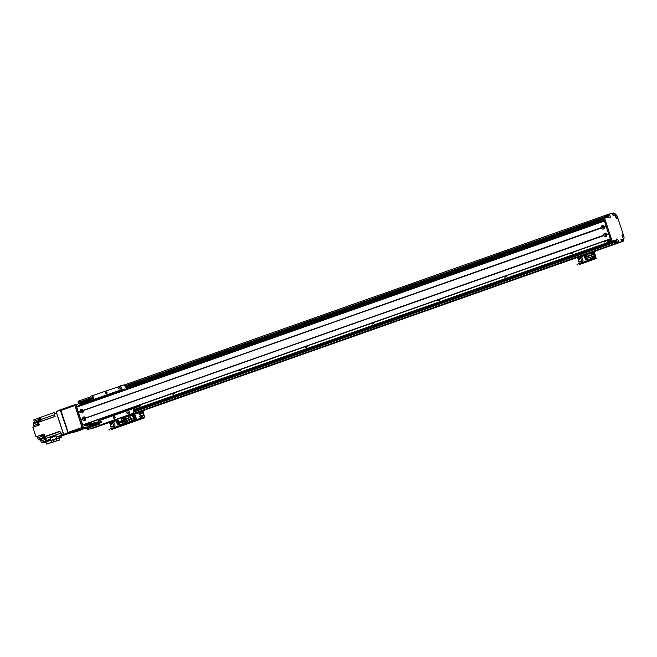 <?xml version="1.0" encoding="UTF-8"?>
<svg xmlns="http://www.w3.org/2000/svg" width="657" height="657" viewBox="0 0 657 657"><rect width="100%" height="100%" fill="white"/><g stroke="black" fill="none" stroke-linecap="round" stroke-linejoin="round"><path stroke-width="0.99" d="M605.163 240.897A1.092 0.969 -103.9 0 0 606.074 240.766M604.325 241.193A1.897 1.667 -103.9 0 0 605.393 241.751M606.115 240.561A1.897 1.667 76.1 0 1 603.397 241.521M572.608 252.378A1.092 0.969 -103.9 0 0 572.879 252.477A1.092 0.969 -103.9 0 1 571.968 252.6M571.13 252.896A1.897 1.667 -103.9 0 0 572.198 253.462M572.929 252.263A1.897 1.667 76.1 0 1 570.21 253.224M506.227 275.792A1.092 0.969 -103.9 0 0 506.498 275.891A1.092 0.969 -103.9 0 1 505.586 276.014M504.748 276.31A1.897 1.667 -103.9 0 0 505.816 276.868M506.547 275.677A1.897 1.667 76.1 0 1 503.82 276.638M439.845 299.198A1.092 0.969 -103.9 0 0 440.116 299.305A1.092 0.969 -103.9 0 1 439.204 299.428M438.367 299.723A1.897 1.667 -103.9 0 0 439.434 300.282M440.165 299.083A1.897 1.667 76.1 0 1 437.439 300.044M373.463 322.612A1.092 0.969 -103.9 0 0 373.734 322.71A1.092 0.969 -103.9 0 1 372.823 322.833M371.985 323.129A1.897 1.667 -103.9 0 0 373.053 323.696M373.784 322.497A1.897 1.667 76.1 0 1 371.057 323.458M307.074 346.017A1.092 0.969 -103.9 0 0 307.345 346.124A1.092 0.969 -103.9 0 1 306.441 346.247M305.604 346.543A1.897 1.667 -103.9 0 0 306.671 347.101M307.402 345.911A1.897 1.667 76.1 0 1 304.676 346.871M240.692 369.431A1.092 0.969 -103.9 0 0 240.963 369.53A1.092 0.969 -103.9 0 1 240.06 369.661M239.222 369.948A1.897 1.667 -103.9 0 0 240.29 370.515M241.012 369.316A1.897 1.667 76.1 0 1 238.294 370.277M174.31 392.845A1.092 0.969 -103.9 0 0 174.581 392.943A1.092 0.969 -103.9 0 1 173.678 393.067M172.84 393.362A1.897 1.667 -103.9 0 0 173.908 393.929M174.631 392.73A1.897 1.667 76.1 0 1 171.912 393.691M615.831 216.769L615.97 217.598M99.026 421.761L93.696 423.798M616.406 240.569L616.685 241.349M124.304 416.653L616.767 242.975L121.299 417.827L122.374 420.784L124.904 420.16L125.101 420.767L122.572 421.392L121.011 417.893L113.842 420.037M121.323 417.893L618.96 242.433M121.356 418L620.849 241.957M613.227 215.521L612.915 214.19L613.909 213.837L614.279 215.258L613.096 215.553L612.423 213.262L608.111 214.33A1.199 0.558 70.6 0 0 607.939 215.603L607.996 215.792A1.199 0.558 -109.4 0 1 607.848 217.048A1.199 0.558 -109.4 0 1 607.824 217.056L604.629 218.255L612.094 240.955L615.535 240.511A1.199 0.558 -109.4 0 1 616.455 241.513L616.521 241.702A1.199 0.558 70.6 0 0 617.44 242.704L621.752 241.636L621.21 239.419M621.67 241.661L622.245 241.612M622.163 236.487L622.581 237.292M608.325 215.981L608.596 216.761M89.574 401.87L95.01 399.957M126.481 388.854L596.252 223.183M94.485 427.74L109.481 422.41M93.089 428.093L117.759 419.265M90.781 428.586L91.224 428.545M90.124 428.824L114.343 420.168M87.898 426.303L99.215 422.311L87.898 426.303L88.112 428.093A1.199 0.558 70.6 0 0 89.032 429.095M99.076 421.901L91.315 424.644L91.249 425.12M80.959 403.439L83.694 402.798L84.195 403.291M80.622 403.554L91.75 399.612M78.282 403.727A1.199 0.558 70.6 0 0 78.265 402.61L78.208 402.421A1.199 0.558 -109.4 0 1 78.355 401.156A1.199 0.558 -109.4 0 1 78.38 401.148L79.325 400.819A1.199 0.558 70.6 0 1 79.374 400.795L79.686 400.721A1.199 0.558 70.6 0 0 79.678 400.721A1.199 0.558 70.6 0 0 79.53 401.985L80.45 403.603M133.231 409.861L611.109 241.324L603.635 218.609L607.109 216.982M87.11 402.478L94.92 399.727M126.374 388.632L600.851 221.302M88.876 422.977A1.092 0.969 76.1 0 1 88.219 423.207M82.79 410.797A0.649 0.567 76.1 0 1 82.404 411.611A0.649 0.567 76.1 0 1 82.092 410.362A0.649 0.567 76.1 0 1 82.79 410.797M85.279 418.361A0.649 0.567 76.1 0 1 84.893 419.182A0.649 0.567 76.1 0 1 84.581 417.926A0.649 0.567 76.1 0 1 85.279 418.361M99.93 420.225L99.585 419.199M93.614 401.016L85.09 402.979L85.221 403.981M91.2 422.155L91.808 423.404L98.993 421.638M78.585 406.322L78.454 405.32L85.09 402.979M78.397 405.747L85.032 403.398M93.647 423.658L85.172 425.752L84.564 424.496M84.868 425.416L91.504 423.075M85.172 425.752L91.808 423.404M622.787 241.382L621.801 241.464M621.555 240.873L620.922 239.386L622.113 239.091L622.664 240.47L621.678 240.922M621.744 241.636L616.438 243.057A1.199 0.558 -109.4 0 1 615.519 242.055L615.461 241.866A1.199 0.558 70.6 0 0 614.541 240.864L611.404 241.636L611.1 241.308L612.094 240.955M607.019 217.262A1.199 0.558 70.6 0 0 607.002 216.137L606.937 215.948A1.199 0.558 -109.4 0 1 607.084 214.691A1.199 0.558 -109.4 0 1 607.109 214.683L608.062 214.346M612.653 214.133L613.819 213.739L612.587 214.313M616.094 217.845A0.895 0.419 70.6 0 0 615.642 216.547M616.816 241.595A0.895 0.419 70.6 0 0 616.356 240.298M608.727 217.007A0.895 0.419 70.6 0 0 608.267 215.71M622.565 237.522A0.895 0.419 70.6 0 0 622.105 236.216M623.132 241.3A55.796 26.19 70.6 0 0 623.83 239.69L624.06 237.078A1.815 0.854 -109.4 0 1 623.641 238.327A1.815 0.854 -109.4 0 1 623.164 238.204A1.815 0.854 -109.4 0 1 622.138 235.305A1.815 0.854 -109.4 0 1 623.624 235.756L617.596 217.41A1.815 0.854 -109.4 0 1 617.178 218.658A1.815 0.854 -109.4 0 1 616.693 218.535A1.815 0.854 -109.4 0 1 615.675 215.636A1.815 0.854 -109.4 0 1 617.161 216.079L615.371 213.968A55.796 26.19 70.6 0 0 613.802 212.925L613.449 213.016M612.628 213.541L613.449 213.008M613.424 213.262L612.751 213.96M608.111 214.33A1.199 0.558 70.6 0 0 608.086 214.338L607.084 214.691M621.67 241.045L622.664 240.47M622.483 240.643L621.637 240.938L622.483 240.643M622.466 240.766L622.606 241.185M617.892 242.408A1.815 0.854 -109.4 0 1 617.408 242.285A1.815 0.854 -109.4 0 1 616.389 239.386A1.815 0.854 -109.4 0 1 617.95 239.977A1.815 0.854 -109.4 0 1 617.892 242.408M609.803 217.82A1.815 0.854 -109.4 0 1 609.326 217.697A1.815 0.854 -109.4 0 1 608.3 214.798A1.815 0.854 -109.4 0 1 609.86 215.389A1.815 0.854 -109.4 0 1 609.803 217.82M616.2 218.017A0.895 0.419 70.6 0 0 616.241 217.065A0.895 0.419 70.6 0 0 615.617 216.342M617.161 216.079L617.596 217.41M616.923 241.768A0.895 0.419 70.6 0 0 616.956 240.815A0.895 0.419 70.6 0 0 616.332 240.101M608.834 217.18A0.895 0.419 70.6 0 0 608.875 216.227A0.895 0.419 70.6 0 0 608.242 215.504M622.672 237.686A0.895 0.419 70.6 0 0 622.713 236.734A0.895 0.419 70.6 0 0 622.08 236.019M623.624 235.756L624.06 237.078M140.614 415.487A0.994 0.879 -103.9 0 0 141.083 417.392M140.393 415.536A0.994 0.879 76.1 0 1 141.559 416.267A0.994 0.879 76.1 0 1 139.859 416.735A0.994 0.879 76.1 0 1 140.393 415.536M139.744 412.842A0.994 0.879 -103.9 0 0 140.212 414.748M139.522 412.883A0.994 0.879 76.1 0 1 140.688 413.623A0.994 0.879 76.1 0 1 138.988 414.082A0.994 0.879 76.1 0 1 139.522 412.883M142.733 415.298A0.493 0.435 -103.9 0 0 142.955 416.185M142.848 416.242A0.493 0.435 76.1 0 1 142.273 415.881A0.493 0.435 76.1 0 1 143.111 415.651A0.493 0.435 76.1 0 1 142.848 416.242M141.863 412.645A0.493 0.435 -103.9 0 0 142.084 413.54M141.978 413.59A0.493 0.435 76.1 0 1 141.403 413.228A0.493 0.435 76.1 0 1 142.24 413.007A0.493 0.435 76.1 0 1 141.978 413.59M144.047 410.239L142.832 410.494L142.733 411.372L144.565 417.179L140.828 418.205L141.033 418.813L144.762 417.786L143.021 411.298L144.376 410.773L144.179 410.173L577.478 257.363M143.021 411.298L144.376 410.773M111.6 429.481L141.033 418.813M126.423 423.962L126.226 423.354L124.239 424.061L124.436 424.668M126.226 423.354L140.828 418.205M144.762 417.786L111.583 429.489L144.778 417.778M126.259 416.341L126.078 416.99L126.243 416.341L142.832 410.494L126.243 416.341M128.008 418.378A0.698 0.616 76.1 0 1 126.932 418.566M127.844 420.291A0.698 0.616 76.1 0 1 128.329 420.127M133.478 414.781L132.32 414.969L134.012 420.11L135.137 419.831L127.532 422.467L131.507 420.997L129.815 415.856L125.816 417.088L126.349 418.714L127.984 418.304L128.558 420.045M134.012 420.11L131.507 420.997M127.532 422.467L125.881 417.31M132.32 414.969L129.815 415.856M127.499 422.229L126.965 420.603L129.273 419.79L129.807 421.416M132.188 419.191L131.794 417.983L130.727 418.361L131.129 419.568L132.188 419.191M134.742 419.388L134.997 419.749L136.122 418.903M134.866 415.068L134.513 414.419L133.248 414.863L133.478 415.553M133.585 417.228L135.695 416.489L135.457 415.93L133.396 416.661L133.585 417.228L135.695 416.489M134.34 419.527L136.451 418.788L136.089 417.852L134.028 418.583L134.34 419.527L136.451 418.788M133.897 418.189L136.015 417.45L135.769 416.891L135.958 417.458L133.897 418.189L133.716 417.622L135.769 416.891M133.264 416.267L135.383 415.528L135.137 414.969L133.084 415.7L133.264 416.267L135.383 415.528M136.13 419.338L134.866 419.782M134.513 414.419L134.742 415.109M135.137 414.969L135.326 415.536M135.457 415.93L135.638 416.497M136.089 417.852L136.401 418.796M128.115 416.267L128.657 417.901L130.291 417.491L130.915 419.388L129.273 419.79M128.657 417.901L126.349 418.714M130.291 417.491L127.984 418.304M132.147 419.166L131.145 419.519L132.147 419.166L131.802 418.024L130.915 418.337M131.77 418.033L130.776 418.386L131.145 419.519M606.041 235.387A0.649 0.567 76.1 0 1 605.286 234.91A0.649 0.567 76.1 0 1 606.386 234.615A0.649 0.567 76.1 0 1 606.041 235.387M603.553 227.823A0.649 0.567 76.1 0 1 602.798 227.347A0.649 0.567 76.1 0 1 603.898 227.043A0.649 0.567 76.1 0 1 603.553 227.823M601.015 222.074L600.884 221.072L604.079 219.947M610.895 240.692L607.602 241.505L606.994 240.248M609.975 239.197A1.092 0.969 76.1 0 1 609.318 239.427M607.602 241.505L610.796 240.38M607.298 241.168L610.665 239.986M600.827 221.499L604.194 220.309M604.366 227.002A1.815 1.601 76.1 0 1 601.369 228.061L601.237 227.683A1.815 1.601 76.1 0 1 604.243 226.624L606.181 226.361L608.546 233.555L606.854 234.574A1.815 1.601 76.1 0 1 603.849 235.633L603.726 235.247A1.815 1.601 76.1 0 1 606.731 234.196M602.945 226.386A0.895 0.788 -103.9 0 0 603.438 228.11A0.895 0.788 -103.9 0 0 603.011 226.369A0.895 0.788 -103.9 0 0 602.945 226.386M603.069 226.361L603.069 226.361A0.895 0.788 -103.9 0 0 603.504 228.094M83.267 410.781A1.815 1.601 76.1 0 1 80.261 411.84L80.138 411.463A1.815 1.601 76.1 0 1 83.143 410.403L601.369 228.061M81.838 410.165A0.895 0.788 -103.9 0 0 82.339 411.89A0.895 0.788 -103.9 0 0 81.903 410.149A0.895 0.788 -103.9 0 0 81.838 410.165M81.969 410.132L81.969 410.132A0.895 0.788 -103.9 0 0 82.396 411.865M85.755 418.345A1.815 1.601 76.1 0 1 82.749 419.404L82.626 419.026A1.815 1.601 76.1 0 1 85.632 417.967L603.849 235.633M84.326 417.729A0.895 0.788 -103.9 0 0 84.827 419.453A0.895 0.788 -103.9 0 0 84.392 417.712A0.895 0.788 -103.9 0 0 84.326 417.729M84.457 417.704L84.457 417.704A0.895 0.788 -103.9 0 0 84.884 419.437M605.434 233.958A0.895 0.788 -103.9 0 0 605.926 235.674A0.895 0.788 -103.9 0 0 605.499 233.933A0.895 0.788 -103.9 0 0 605.434 233.958M605.557 233.925L605.557 233.925A0.895 0.788 -103.9 0 0 605.992 235.658M80.45 411.569L78.323 412.103L76.729 406.97L604.383 220.883L76.729 406.97M80.261 411.84L78.47 412.268M601.549 227.798L83.135 410.625M80.138 411.463L78.323 412.103M601.237 227.683L83.143 410.403M82.749 419.404L80.934 420.045L78.446 412.481M82.7 425.128L610.353 239.049L82.889 425.087L80.934 420.045M606.854 234.574L608.669 233.933L610.287 238.852L82.552 424.964M82.938 419.141L80.959 419.831M608.612 233.752L606.723 234.418M82.626 419.026L80.811 419.667M603.726 235.247L85.632 417.967M76.705 407.184L604.44 221.064L606.058 225.983L604.243 226.624M606.124 226.18L604.243 226.846M604.038 235.362L85.624 418.189M81.304 429.727L83.086 429.12L81.304 429.727M86.576 427.978L68.747 433.037L85.903 427.329M68.131 432.372L60.92 410.428L74.857 405.517L82.076 427.452L68.131 432.372L68.747 433.037M80.409 430.146L68.106 433.193L60.337 410.165L61.027 409.582L60.92 410.428M90.617 425.342L90.066 425.481M74.857 405.517L74.89 404.712L61.035 409.582L74.906 404.687M82.683 428.126L82.076 427.452M89.582 424.66L89.582 424.66A1.199 0.558 70.6 0 0 90.108 425.522M82.987 402.979L83.037 402.963A1.199 0.558 70.6 0 0 83.012 402.971A1.199 0.558 70.6 0 0 82.766 403.8M83.037 402.963L84.342 402.634M78.355 401.156L79.349 400.803A1.199 0.558 70.6 0 0 79.201 402.068L79.259 402.256A1.199 0.558 -109.4 0 1 79.111 403.521A1.199 0.558 -109.4 0 1 79.086 403.529L75.892 404.728L83.357 427.428L86.798 426.984A1.199 0.558 -109.4 0 1 87.718 427.986L87.783 428.175A1.199 0.558 70.6 0 0 88.703 429.169L92.046 428.454M94.033 427.855L93.039 428.208L93.926 427.789M93.031 428.101L87.71 429.522A1.199 0.558 -109.4 0 1 86.79 428.52L86.724 428.331A1.199 0.558 70.6 0 0 85.804 427.337L82.363 427.773L74.898 405.073L75.941 404.31L74.947 404.655M83.809 402.872L82.848 403.111M114.219 420.061L124.173 416.554L113.842 420.053M115.804 419.421L114.203 419.963L115.804 419.421M122.44 417.08L120.839 417.622L122.44 417.08M117.685 419.059L119.254 422.558L125.101 420.767M121.29 417.786L617.867 242.704M124.329 416.719L121.011 417.893M600.835 221.532L596.433 223.084A2.989 1.404 70.6 0 0 595.85 223.897M54.556 412.276L54.597 412.268A1.79 0.838 70.6 0 0 54.556 412.276A1.79 0.838 70.6 0 0 54.334 414.173L56.658 413.352A1.79 0.838 -109.4 0 1 56.494 412.547M56.658 413.352L62.998 432.643A1.79 0.838 -109.4 0 0 63.351 433.406M44.389 435.287L44.504 435.632A1.174 0.55 -109.4 0 1 44.438 435.46A1.174 0.55 -109.4 0 1 44.389 435.287L43.962 433.998L42.467 434.523L43.313 437.086L42.311 437.431L41.473 434.877L35.995 436.806L32.85 427.239L39.321 424.956L38.443 422.287L55.073 416.415L54.334 414.173M53.734 439.755L50.827 440.469L49.998 437.973L56.091 435.821A151.455 71.079 70.6 0 0 56.535 437.028L62.054 434.967A1.79 0.838 70.6 0 1 60.674 433.464L59.935 431.214L44.807 436.552L44.504 435.632M44.142 434.548A1.174 0.55 70.6 0 0 44.208 435.542A1.174 0.55 70.6 0 0 44.758 436.42M54.317 412.481L40.545 417.335A151.455 71.079 70.6 0 0 41.161 419.462A1.914 0.895 -109.4 0 1 41.284 420.02L39.79 420.546A1.914 0.895 70.6 0 0 39.666 419.987A151.455 71.079 -109.4 0 1 39.05 417.86L38.057 418.213A151.455 71.079 70.6 0 0 38.673 420.332A1.914 0.895 -109.4 0 1 38.796 420.899L33.318 422.829A1.914 0.895 -109.4 0 1 33.22 423.872L39.691 421.589A1.914 0.895 -109.4 0 1 39.412 421.884A151.455 71.079 70.6 0 0 38.443 422.287M44.807 436.552A151.455 71.079 70.6 0 0 45.867 436.453A1.914 0.895 -109.4 0 1 46.171 436.511L44.676 437.036A1.914 0.895 70.6 0 0 44.372 436.979A151.455 71.079 -109.4 0 1 43.313 437.086M40.594 417.532A1.174 0.55 70.6 0 0 41.12 419.314M40.57 417.433L40.167 417.573A1.117 0.526 70.6 0 0 40.044 418.796A1.117 0.526 70.6 0 0 40.906 419.675L41.194 419.577M34.246 422.5A1.396 0.657 -109.4 0 0 34.246 421.162L33.811 419.839L38.09 418.328M40.11 417.597L39.05 417.86M40.849 419.692A1.396 0.657 -109.4 0 1 40.718 420.217M38.007 424.085L33.778 425.572A1.396 0.657 -109.4 0 1 33.778 426.91M45.949 442.202L42.992 442.933L42.746 442.177L41.325 442.531L40.824 441.011L45.078 439.517M45.448 437.841L39.757 439.845A1.396 0.657 -109.4 0 1 40.824 441.011M39.757 439.845L45.407 437.767A1.914 0.895 -109.4 0 1 45.744 438.474A151.455 71.079 70.6 0 0 46.507 440.56L50.4 439.188M35.995 436.806L36.636 436.65A1.396 0.657 -109.4 0 1 37.712 437.817L38.205 439.319A1.914 0.895 -109.4 0 1 38.935 440.05M33.778 425.572L33.22 423.872M68.722 433.48L61.627 435.985M56.535 437.028L61.561 435.788L61.98 437.069L58.941 438.145M41.325 442.531L46.507 440.56M42.746 442.177L50.49 439.443M42.992 442.933L50.737 440.206M50.77 440.313L45.883 441.997L46.565 444.075L51.55 442.358L50.926 440.445M53.324 439.853L53.989 441.865L46.565 444.075M51.55 442.358L53.989 441.865M38.205 439.319L43.682 437.39A1.914 0.895 -109.4 0 0 43.378 437.332A151.455 71.079 70.6 0 1 42.311 437.431M45.85 438.753A1.199 0.558 70.6 0 0 46.269 439.903M45.686 438.318A1.174 0.55 70.6 0 0 45.76 439.443A1.174 0.55 70.6 0 0 46.417 440.313M45.662 438.26L45.234 438.408A1.117 0.526 70.6 0 0 45.111 439.632A1.117 0.526 70.6 0 0 45.982 440.51L46.433 440.354M56.091 435.821L56.913 438.326L61.98 437.069M56.913 438.326L50.827 440.469M53.685 439.582L58.908 438.038L59.582 440.075L54.35 441.627L53.685 439.582M54.35 441.627L56.822 440.757L56.157 438.712M56.822 440.757L59.582 440.075M43.986 434.055L43.107 434.367A1.396 0.657 -109.4 0 1 43.658 434.614M43.107 434.367L42.467 434.523M38.664 422.952A1.199 0.558 70.6 0 0 39.05 424.118M39.215 424.636L38.796 424.783A1.117 0.526 70.6 0 1 37.934 423.905A1.117 0.526 70.6 0 1 38.057 422.681L38.525 422.517A1.174 0.55 70.6 0 0 38.558 423.634A1.174 0.55 70.6 0 0 39.198 424.57M44.109 434.449L43.707 434.589A1.117 0.526 70.6 0 0 43.584 435.821A1.117 0.526 70.6 0 0 44.446 436.7L44.865 436.552M89.73 424.627L89.746 425.038M90.157 425.334L91.249 425.063M84.039 403.119L82.946 403.39M80.409 430.154L76.261 431.624L63.959 434.663L68.106 433.193M67.802 432.864L63.655 434.326L63.959 434.663M63.655 434.326L56.19 411.627L60.337 410.165M60.395 409.738L56.19 411.627M107.789 422.18L109.169 421.761L107.789 422.18M127.704 415.158L129.084 414.739L127.704 415.158M126.727 389.166L124.247 384.805L90.65 396.261L91.914 400.121L121.791 389.585L124.559 389.026L125.052 389.93M123.656 416.678L113.201 420.266M103.74 423.699L113.218 420.316M113.669 420.201L133.576 413.179L133.174 408.161L137.231 407.094M113.209 414.395A1.897 1.667 76.1 0 1 112.339 414.698M103.248 417.901A1.897 1.667 76.1 0 1 102.385 418.213M120.518 385.725L121.791 389.585M105.892 391.942A0.994 0.879 76.1 0 1 107.058 392.672A0.994 0.879 76.1 0 1 105.366 393.132A0.994 0.879 76.1 0 1 105.892 391.942M119.221 387.416A0.821 0.723 76.1 0 1 120.19 388.024A0.821 0.723 76.1 0 1 118.786 388.41A0.821 0.723 76.1 0 1 119.221 387.416M92.67 396.787A0.821 0.723 76.1 0 1 93.631 397.395A0.821 0.723 76.1 0 1 92.235 397.772A0.821 0.723 76.1 0 1 92.67 396.787M134.677 406.823A11.358 5.33 70.6 0 0 135.285 407.258L140.27 406.026L131.63 408.547A11.358 5.33 -109.4 0 1 131.03 408.112L131.285 409.451L128.591 410.116L129.848 414.099M133.576 413.179L123.623 416.686L133.593 413.171M127.31 412.013A0.821 0.723 76.1 0 1 128.271 412.621A0.821 0.723 76.1 0 1 126.867 412.998A0.821 0.723 76.1 0 1 127.31 412.013M100.759 421.375A0.821 0.723 76.1 0 1 101.72 421.983A0.821 0.723 76.1 0 1 100.316 422.369A0.821 0.723 76.1 0 1 100.759 421.375M106.565 392.007A0.994 0.879 -103.9 0 0 106.935 393.494M114.655 416.595A0.994 0.879 -103.9 0 0 115.016 418.082M113.981 416.53A0.994 0.879 76.1 0 1 115.139 417.261A0.994 0.879 76.1 0 1 113.447 417.729A0.994 0.879 76.1 0 1 113.981 416.53M101.49 419.675L101.162 418.64M95.183 400.466L94.69 399.555L91.914 400.121M99.979 424.636L98.722 420.644L128.591 410.116L98.722 420.652M98.706 420.776L128.575 410.239M136.04 406.338A1.897 0.887 -109.4 0 1 135.671 406.847A1.897 0.887 -109.4 0 1 135.063 406.683M140.187 404.876A1.897 0.887 -109.4 0 1 139.769 405.837A1.897 0.887 -109.4 0 1 138.841 405.353M125.323 389.839A11.358 5.33 -109.4 0 1 125.413 389.626L129.059 388.344A11.358 5.33 70.6 0 0 128.977 388.55M140.27 406.026A11.358 5.33 70.6 0 0 140.606 405.073L140.508 404.761M135.285 407.258L131.63 408.547M130.718 387.934L129.059 388.344M114.063 424.857A0.994 0.879 -103.9 0 0 114.532 426.763M113.842 424.898A0.994 0.879 76.1 0 1 115.008 425.629A0.994 0.879 76.1 0 1 113.308 426.097A0.994 0.879 76.1 0 1 113.842 424.898M113.193 422.205A0.994 0.879 -103.9 0 0 113.661 424.11M112.971 422.246A0.994 0.879 76.1 0 1 114.137 422.985A0.994 0.879 76.1 0 1 112.437 423.445A0.994 0.879 76.1 0 1 112.971 422.246M126.037 421.252A0.493 0.435 -103.9 0 0 126.218 421.991M126.169 422.114A0.493 0.435 76.1 0 1 125.939 421.17M111.329 423.412A0.493 0.435 -103.9 0 0 111.542 424.307M111.444 424.365A0.493 0.435 76.1 0 1 110.869 424.003A0.493 0.435 76.1 0 1 111.706 423.773A0.493 0.435 76.1 0 1 111.444 424.365M112.199 426.064A0.493 0.435 -103.9 0 0 112.413 426.96M112.314 427.009A0.493 0.435 76.1 0 1 111.739 426.648A0.493 0.435 76.1 0 1 112.577 426.426A0.493 0.435 76.1 0 1 112.314 427.009M125.167 418.608A0.493 0.435 -103.9 0 0 125.347 419.347M125.298 419.462A0.493 0.435 76.1 0 1 125.068 418.517M109.834 429.818L109.629 429.21L109.046 429.448L109.243 430.056M109.629 429.21L124.239 424.061M109.645 422.196L117.775 419.33L109.645 422.196L111.353 428.602M125.848 422.41A0.698 0.616 76.1 0 1 125.027 421.893A0.698 0.616 76.1 0 1 126.218 421.572A0.698 0.616 76.1 0 1 125.848 422.41M125.709 421.063A0.698 0.616 -103.9 0 0 126.021 422.311M124.97 419.757A0.698 0.616 76.1 0 1 124.157 419.248A0.698 0.616 76.1 0 1 125.347 418.92A0.698 0.616 76.1 0 1 124.97 419.757M124.838 418.419A0.698 0.616 -103.9 0 0 125.15 419.659M125.848 417.359L123.188 418.263L123.894 420.406M125.503 417.441L127.195 422.582L127.672 422.467L120.535 424.989L119.41 425.268L118.005 420.02M121.578 418.657L123.188 418.263M127.195 422.582L122.522 423.987L121.988 422.361L123.631 421.95L123.434 421.351M121.988 422.361L119.681 423.174L120.215 424.8L122.522 423.987M120.215 424.8L121.915 424.381L119.41 425.268M117.488 420.776L117.784 420.316M118.999 425.375L119.402 425.243L118.753 424.611M117.554 425.022L119.147 424.463L117.554 425.022L117.365 424.455L118.958 423.896M117.233 424.061L118.827 423.502L117.233 424.061L117.053 423.494L118.638 422.936M116.921 423.1L118.515 422.541L116.921 423.1L116.732 422.533L118.326 421.975M116.609 422.139L118.194 421.58L116.609 422.139L116.297 421.194L117.882 420.636M121.274 422.615L121.102 422.106M122.112 420.283L123.007 420.061L123.179 420.587M124.124 421.112L124.879 423.404M122.136 420.365L123.007 420.061M582.061 259.811A0.994 0.879 -103.9 0 0 582.529 261.716M581.839 259.852A0.994 0.879 76.1 0 1 582.997 260.583A0.994 0.879 76.1 0 1 581.305 261.051A0.994 0.879 76.1 0 1 581.839 259.852M581.19 257.158A0.994 0.879 -103.9 0 0 581.659 259.063M580.969 257.199A0.994 0.879 76.1 0 1 582.127 257.938A0.994 0.879 76.1 0 1 580.435 258.398A0.994 0.879 76.1 0 1 580.969 257.199M594.035 256.205A0.493 0.435 -103.9 0 0 594.215 256.944M594.166 257.068A0.493 0.435 76.1 0 1 593.936 256.123M579.318 258.365A0.493 0.435 -103.9 0 0 579.54 259.26M579.441 259.318A0.493 0.435 76.1 0 1 578.866 258.957A0.493 0.435 76.1 0 1 579.696 258.727A0.493 0.435 76.1 0 1 579.441 259.318M580.188 261.018A0.493 0.435 -103.9 0 0 580.41 261.905M580.312 261.962A0.493 0.435 76.1 0 1 580.041 261.026A0.493 0.435 76.1 0 1 580.312 261.962M593.164 253.561A0.493 0.435 -103.9 0 0 593.345 254.3M593.296 254.415A0.493 0.435 76.1 0 1 593.066 253.471M595.447 251.04L594.232 251.294L594.133 252.181L595.965 257.987L592.228 259.014L592.433 259.614L596.178 258.587L594.421 252.107L595.776 251.582L594.421 252.091M596.178 258.587L579.581 264.442L592.433 259.614M577.823 264.771L577.626 264.163L577.035 264.401L577.24 265.009M577.626 264.163L592.228 259.014M577.643 257.15L594.232 251.294L577.643 257.15L579.351 263.556M593.838 257.363A0.698 0.616 76.1 0 1 593.025 256.846A0.698 0.616 76.1 0 1 594.215 256.526A0.698 0.616 76.1 0 1 593.838 257.363M593.706 256.016A0.698 0.616 -103.9 0 0 594.01 257.265M592.967 254.711A0.698 0.616 76.1 0 1 592.154 254.202A0.698 0.616 76.1 0 1 593.345 253.873A0.698 0.616 76.1 0 1 592.967 254.711M592.836 253.372A0.698 0.616 -103.9 0 0 593.14 254.612M595.669 257.421L593.977 252.28L593.501 252.395L591.177 253.216L592.869 258.357L595.669 257.421L587.399 260.213L592.869 258.357M587.391 260.188L586.997 260.328L587.399 260.197L585.707 255.072L586.578 254.768M588.828 253.791L586.52 254.604L587.054 256.23L589.362 255.417L588.828 253.791L591.177 253.216M593.501 252.395L595.193 257.536M587.572 256.107L587.933 257.199L588.992 256.83L588.664 255.836M585.486 255.729L585.773 255.269M586.997 260.328L586.742 259.556M585.551 259.975L587.136 259.416L585.551 259.975L585.362 259.408L586.956 258.85M585.231 259.014L586.824 258.456L585.231 259.014L585.05 258.447L586.635 257.889M584.919 258.053L586.504 257.495L584.919 258.053L584.73 257.487L586.323 256.928M584.599 257.092L586.192 256.534L584.599 257.092L584.287 256.148L585.88 255.589M589.272 257.56L588.697 255.828L587.054 256.23M589.362 255.417L591.004 255.015L591.629 256.903L587.678 258.127L588.212 259.753M590.52 258.94L589.986 257.314M588.697 255.828L591.004 255.015M587.604 256.099L588.13 257.109L588.984 256.805L588.631 255.844M587.949 257.15L588.943 256.805M79.702 400.721L90.822 396.795L79.678 400.721M124.526 384.912L606.978 214.765L124.526 384.912M79.53 401.985L91.175 397.879M125.085 385.922L606.953 215.981M595.776 251.582L595.579 250.974L621.826 241.727M144.187 410.214L577.47 257.413L144.187 410.214M595.587 251.015L622.22 241.628L595.587 251.015M133.314 410.288L611.782 241.546L133.314 410.288M87.8 427.149L99.453 423.034M133.461 411.044L615.1 241.185M83.776 402.84L91.873 399.982M126.037 387.934L603.898 219.405M83.694 402.798L91.849 399.924M126.013 387.876L603.882 219.348M81.008 403.464L91.766 399.67M125.898 387.63L603.791 219.093M125.881 387.597L603.783 219.052L125.881 387.597M125.873 387.581L603.775 219.036M79.842 402.93L91.487 398.824M125.52 386.825L603.668 218.198M143.349 410.362L577.528 257.24L143.357 410.362M594.749 251.163L620.824 241.973L594.757 251.163M91.216 428.553L117.734 419.199L91.216 428.553M90.855 428.643L117.726 419.166M88.112 428.093L99.757 423.979M133.65 412.029L615.535 242.088M617.44 242.704L616.438 243.057M613.309 215.397L614.303 215.053M615.519 242.055L616.521 241.702M615.461 241.866L616.455 241.513M614.541 240.864L615.535 240.511M611.404 241.636L612.398 241.291M603.635 218.609L604.629 218.255M607.002 216.137L607.996 215.792M606.937 215.948L607.939 215.603M621.267 239.616L622.269 239.263M621.12 239.444L622.113 239.091M144.039 410.19L144.236 410.797M142.569 418.328L142.372 417.721M143.037 417.556L144.581 417.014M133.051 414.789L142.733 411.372M88.703 429.169L87.71 429.522M79.201 402.068L78.208 402.421M79.259 402.256L78.265 402.61M75.892 404.728L74.898 405.073M83.357 427.428L82.363 427.773M83.669 427.756L82.667 428.109M86.798 426.984L85.804 427.337M87.718 427.986L86.724 428.331M87.783 428.175L86.79 428.52M119.254 422.558L122.572 421.392M118.605 421.86L121.931 420.685M60.674 433.464L62.998 432.643M39.666 419.987L38.673 420.332M41.161 419.462L54.523 414.748M55.057 416.366L39.412 421.884M62.054 434.967L63.704 434.384M44.372 436.979L43.378 437.332M45.867 436.453L60.017 431.468M60.6 433.234L45.744 438.474M37.712 437.817L41.949 436.322M36.636 436.65L41.49 434.934M34.246 421.162L38.476 419.675M101.457 419.56L131.334 409.032M94.994 399.891L124.863 389.355M94.69 399.555L124.559 389.026M92.005 400.22L121.882 389.683M133.001 408.646L137.198 407.168L133.001 408.646M109.538 423.083L117.734 420.184M595.439 250.999L595.636 251.606M579.564 264.442L596.162 258.587M593.969 259.129L593.772 258.53M594.437 258.365L595.981 257.815M577.536 258.029L585.732 255.138M593.575 252.378L594.133 252.181M621.752 241.636L620.758 241.99M603.684 218.19L604.678 217.837M125.635 423.593L125.84 424.2M610.361 239.066L82.889 425.087"/></g></svg>
